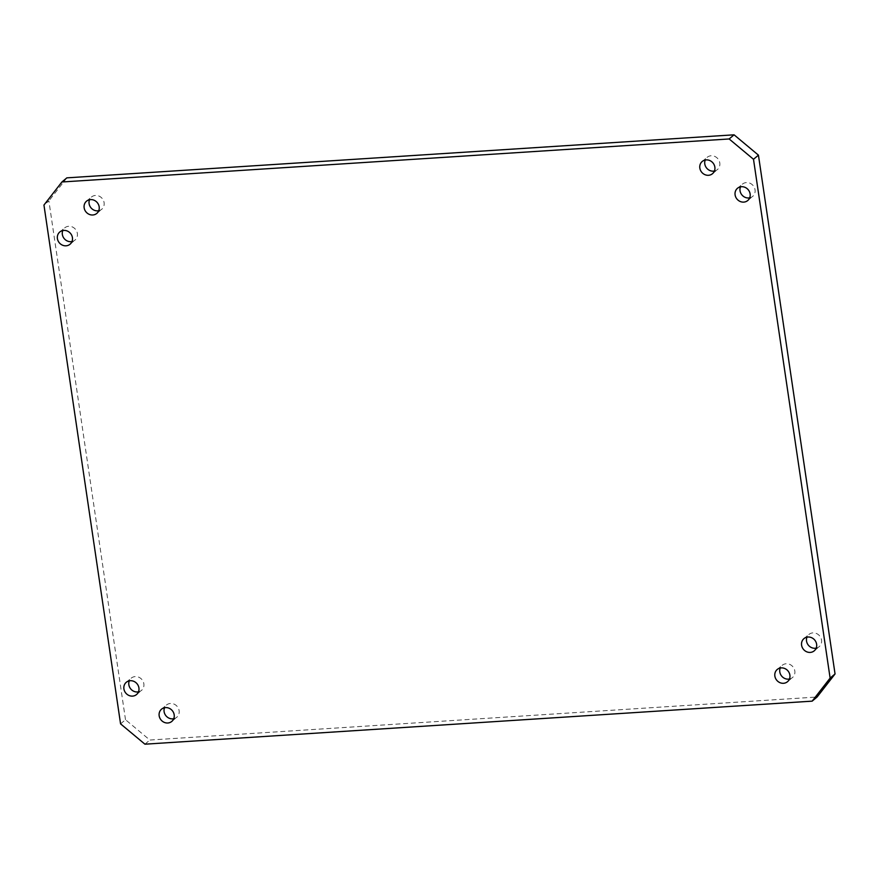 <?xml version="1.0" encoding="UTF-8"?>
<svg xmlns="http://www.w3.org/2000/svg" width="879" height="879" viewBox="0 0 879 879"><rect width="100%" height="100%" fill="white"/><g stroke="black" fill="none" stroke-linecap="round" stroke-linejoin="round"><path stroke-width="0.66" stroke-dasharray="4.39 3.3" d="M138.486 691.839A7.988 7.307 -130 0 0 141.486 690.4A7.988 7.307 -130 0 0 143.2 681.577A7.988 7.307 -130 0 0 135.212 676.577A7.988 7.307 -130 0 0 131.224 678.159A7.988 7.307 -130 0 0 129.279 680.862M173.745 718.725A7.988 7.307 -130 0 0 176.745 717.275A7.988 7.307 -130 0 0 178.459 708.452A7.988 7.307 -130 0 0 170.471 703.464A7.988 7.307 -130 0 0 166.483 705.035A7.988 7.307 -130 0 0 164.538 707.738M789.441 679.017A7.988 7.307 -130 0 0 792.44 677.577A7.988 7.307 -130 0 0 794.155 668.743A7.988 7.307 -130 0 0 786.167 663.755A7.988 7.307 -130 0 0 782.178 665.337A7.988 7.307 -130 0 0 780.233 668.029M816.173 648.142A7.988 7.307 -130 0 0 819.173 646.691A7.988 7.307 -130 0 0 820.887 637.868A7.988 7.307 -130 0 0 812.899 632.88A7.988 7.307 -130 0 0 808.911 634.462A7.988 7.307 -130 0 0 806.966 637.154M749.677 197.83A7.988 7.307 -130 0 0 752.677 196.391A7.988 7.307 -130 0 0 754.391 187.568A7.988 7.307 -130 0 0 746.403 182.579A7.988 7.307 -130 0 0 742.414 184.15A7.988 7.307 -130 0 0 740.47 186.853M714.429 171.02A7.988 7.307 -130 0 0 717.418 169.57A7.988 7.307 -130 0 0 719.143 160.747A7.988 7.307 -130 0 0 711.155 155.759A7.988 7.307 -130 0 0 707.155 157.33A7.988 7.307 -130 0 0 705.222 160.033M71.99 241.538A7.988 7.307 -130 0 0 74.99 240.088A7.988 7.307 -130 0 0 76.704 231.265A7.988 7.307 -130 0 0 68.716 226.277A7.988 7.307 -130 0 0 64.727 227.859A7.988 7.307 -130 0 0 62.783 230.551M98.734 210.718A7.988 7.307 -130 0 0 101.722 209.279A7.988 7.307 -130 0 0 103.447 200.456A7.988 7.307 -130 0 0 95.459 195.457A7.988 7.307 -130 0 0 91.46 197.039A7.988 7.307 -130 0 0 89.526 199.742M120.566 723.856L125.499 719.714L149.859 740.041L817.096 697.014M125.499 719.714L48.883 200.906L43.95 205.049M66.848 177.855L48.883 200.906M144.925 744.183L149.859 740.041M126.279 682.302L131.224 678.159M161.538 709.177L166.483 705.035M777.234 669.479L782.178 665.337M803.966 638.604L808.911 634.462M737.47 188.293L742.414 184.15M702.222 161.472L707.155 157.33M59.783 232.001L64.727 227.859M86.527 201.181L91.46 197.039M96.789 213.421L101.722 209.279M70.045 244.23L74.99 240.088M712.484 173.712L717.418 169.57M747.732 200.533L752.677 196.391M814.229 650.834L819.173 646.691M787.496 681.708L792.44 677.577M171.801 721.417L176.745 717.275M136.542 694.542L141.486 690.4"/><path stroke-width="1.32" d="M129.279 680.862A7.988 7.307 -130 0 0 137.487 691.971A7.988 7.307 -130 0 0 138.486 691.839M130.279 680.72A7.988 7.307 -130 0 0 126.279 682.302A7.988 7.307 -130 0 0 124.565 691.125A7.988 7.307 -130 0 0 132.553 696.113A7.988 7.307 -130 0 0 136.542 694.542A7.988 7.307 -130 0 0 138.267 685.708A7.988 7.307 -130 0 0 130.279 680.72M164.538 707.738A7.988 7.307 -130 0 0 172.745 718.857A7.988 7.307 -130 0 0 173.745 718.725M165.538 707.606A7.988 7.307 -130 0 0 161.538 709.177A7.988 7.307 -130 0 0 159.824 718.011A7.988 7.307 -130 0 0 167.812 722.999A7.988 7.307 -130 0 0 171.801 721.417A7.988 7.307 -130 0 0 173.526 712.594A7.988 7.307 -130 0 0 165.538 707.606M780.233 668.029A7.988 7.307 -130 0 0 788.441 679.148A7.988 7.307 -130 0 0 789.441 679.017M781.233 667.897A7.988 7.307 -130 0 0 777.234 669.479A7.988 7.307 -130 0 0 775.52 678.302A7.988 7.307 -130 0 0 783.508 683.291A7.988 7.307 -130 0 0 787.496 681.708A7.988 7.307 -130 0 0 789.221 672.885A7.988 7.307 -130 0 0 781.233 667.897M806.966 637.154A7.988 7.307 -130 0 0 815.174 648.273A7.988 7.307 -130 0 0 816.173 648.142M807.966 637.022A7.988 7.307 -130 0 0 803.966 638.604A7.988 7.307 -130 0 0 802.252 647.427A7.988 7.307 -130 0 0 810.24 652.416A7.988 7.307 -130 0 0 814.229 650.834A7.988 7.307 -130 0 0 815.954 642.011A7.988 7.307 -130 0 0 807.966 637.022M740.47 186.853A7.988 7.307 -130 0 0 748.677 197.973A7.988 7.307 -130 0 0 749.677 197.83M741.469 186.722A7.988 7.307 -130 0 0 737.47 188.293A7.988 7.307 -130 0 0 735.756 197.116A7.988 7.307 -130 0 0 743.744 202.115A7.988 7.307 -130 0 0 747.732 200.533A7.988 7.307 -130 0 0 749.457 191.71A7.988 7.307 -130 0 0 741.469 186.722M705.222 160.033A7.988 7.307 -130 0 0 713.429 171.152A7.988 7.307 -130 0 0 714.429 171.02M706.222 159.901A7.988 7.307 -130 0 0 702.222 161.472A7.988 7.307 -130 0 0 700.497 170.306A7.988 7.307 -130 0 0 708.485 175.295A7.988 7.307 -130 0 0 712.484 173.712A7.988 7.307 -130 0 0 714.198 164.889A7.988 7.307 -130 0 0 706.222 159.901M62.783 230.551A7.988 7.307 -130 0 0 70.99 241.67A7.988 7.307 -130 0 0 71.99 241.538M63.782 230.419A7.988 7.307 -130 0 0 59.783 232.001A7.988 7.307 -130 0 0 58.069 240.824A7.988 7.307 -130 0 0 66.057 245.812A7.988 7.307 -130 0 0 70.045 244.23A7.988 7.307 -130 0 0 71.77 235.407A7.988 7.307 -130 0 0 63.782 230.419M89.526 199.742A7.988 7.307 -130 0 0 97.734 210.85A7.988 7.307 -130 0 0 98.734 210.718M90.526 199.599A7.988 7.307 -130 0 0 86.527 201.181A7.988 7.307 -130 0 0 84.802 210.004A7.988 7.307 -130 0 0 92.789 214.992A7.988 7.307 -130 0 0 96.789 213.421A7.988 7.307 -130 0 0 98.514 204.587A7.988 7.307 -130 0 0 90.526 199.599M812.152 701.145L144.925 744.183L120.566 723.856L43.95 205.049L61.904 181.986L66.848 177.855L734.075 134.817L758.434 155.143L835.05 673.951L830.117 678.094L812.152 701.145L817.096 697.014L835.05 673.951M61.904 181.986L729.141 138.959L753.501 159.286L830.117 678.094M753.501 159.286L758.434 155.143M729.141 138.959L734.075 134.817"/></g></svg>
